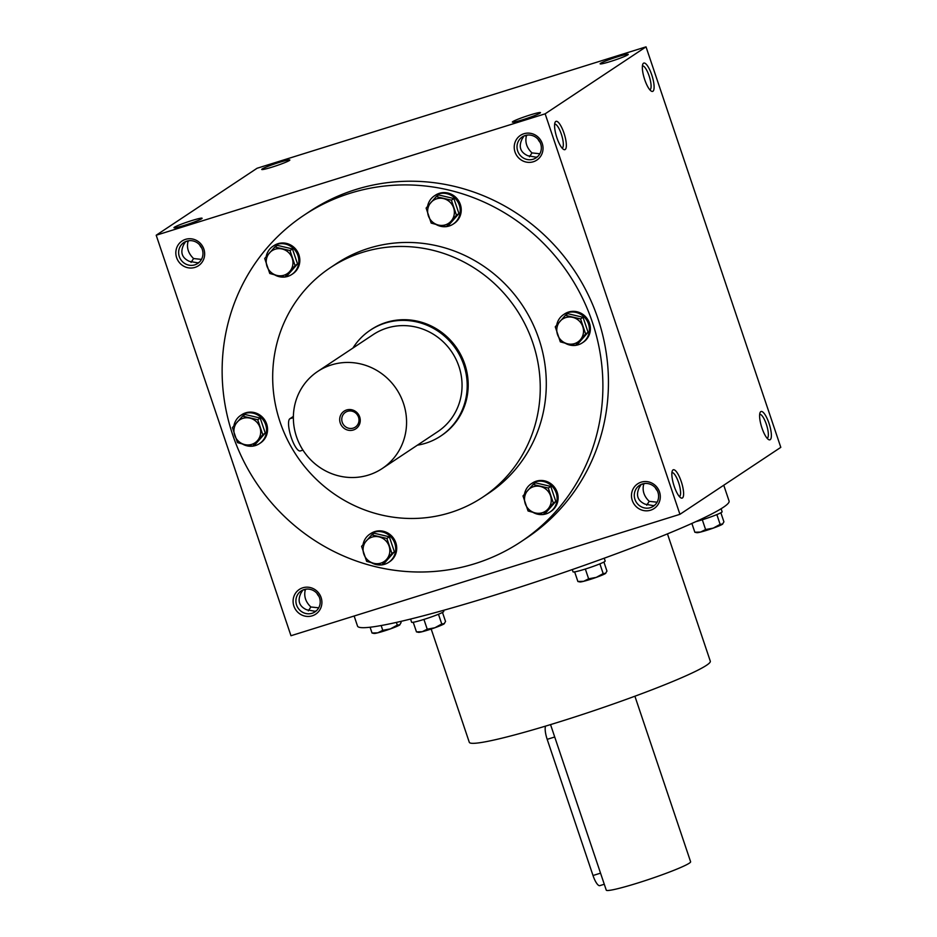 <?xml version="1.0" encoding="UTF-8"?>
<svg xmlns="http://www.w3.org/2000/svg" width="937" height="937" viewBox="0 0 937 937"><rect width="100%" height="100%" fill="white"/><g stroke="black" fill="none" stroke-linecap="round" stroke-linejoin="round"><path stroke-width="1.41" d="M759.673 414.353A12.544 3.455 -107.3 0 1 766.536 424.859A12.544 3.455 -107.3 0 1 767.368 438.176A12.544 3.455 -107.3 0 1 767.145 438.293M657.376 490.812A12.544 12.017 56.4 0 1 655.291 487.673M646.706 505.23L649.236 501.342L657.106 502.197M649.236 501.342C644.07 496.376 642.185 490.789 643.602 484.581L644.269 483.551M641.248 484.417L639.374 487.381C635.661 495.123 637.547 500.709 645.019 504.141L653.452 505.652L654.811 505.125M650.419 507.667A12.544 12.017 56.4 0 1 639.502 485.366A12.544 12.017 56.4 0 1 656.439 489.173A12.544 12.017 56.4 0 1 650.419 507.667M650.606 510.196A14.828 14.219 56.4 0 1 631.737 492.85A14.828 14.219 56.4 0 1 655.314 485.483A14.828 14.219 56.4 0 1 650.606 510.196M540.11 142.377A12.544 12.017 56.4 0 1 538.025 139.238M529.452 156.807L531.97 152.907L539.853 153.762M531.97 152.907C526.805 147.941 524.931 142.354 526.336 136.146L527.004 135.115M533.165 159.231A12.544 12.017 56.4 0 1 522.237 136.931A12.544 12.017 56.4 0 1 539.185 140.737A12.544 12.017 56.4 0 1 533.165 159.231M533.34 161.761A14.828 14.219 56.4 0 1 514.483 144.415A14.828 14.219 56.4 0 1 538.061 137.06A14.828 14.219 56.4 0 1 533.34 161.761M318.978 596.436A12.544 12.017 56.4 0 1 316.905 593.308M308.32 610.865L310.85 606.977L318.721 607.82M310.85 606.977C305.685 602.011 303.799 596.424 305.204 590.216L305.884 589.186M312.033 613.29A12.544 12.017 56.4 0 1 301.105 591.001A12.544 12.017 56.4 0 1 318.053 594.796A12.544 12.017 56.4 0 1 312.033 613.29M312.22 615.82A14.828 14.219 56.4 0 1 293.351 598.485A14.828 14.219 56.4 0 1 316.929 591.118A14.828 14.219 56.4 0 1 312.22 615.82M201.724 248.012A12.544 12.017 56.4 0 1 199.64 244.873M191.054 262.43L193.584 258.542L201.467 259.397M193.584 258.542C188.419 253.576 186.545 247.989 187.95 241.781L188.618 240.75M194.767 264.866A12.544 12.017 56.4 0 1 183.851 242.566A12.544 12.017 56.4 0 1 200.799 246.361A12.544 12.017 56.4 0 1 194.767 264.866M194.955 267.396A14.828 14.219 56.4 0 1 176.086 250.05A14.828 14.219 56.4 0 1 199.675 242.683A14.828 14.219 56.4 0 1 194.955 267.396M642.407 65.918A12.544 3.455 -107.3 0 1 649.271 76.424A12.544 3.455 -107.3 0 1 650.114 89.741A12.544 3.455 -107.3 0 1 649.88 89.858M652.948 91.252A14.828 4.076 -107.3 0 1 651.344 91.147A14.828 4.076 -107.3 0 1 644.328 78.45A14.828 4.076 -107.3 0 1 642.876 64.021A14.828 4.076 -107.3 0 1 651.238 73.437A14.828 4.076 -107.3 0 1 652.948 91.252M770.202 439.687A14.828 4.076 -107.3 0 1 768.609 439.582A14.828 4.076 -107.3 0 1 761.594 426.885A14.828 4.076 -107.3 0 1 760.141 412.444A14.828 4.076 -107.3 0 1 768.504 421.861A14.828 4.076 -107.3 0 1 770.202 439.687M555.746 121.482A14.828 4.076 72.7 0 0 555.114 122.278A14.828 4.076 72.7 0 0 556.566 136.72A14.828 4.076 72.7 0 0 563.582 149.416A14.828 4.076 72.7 0 0 564.8 135.771A14.828 4.076 72.7 0 0 555.746 121.482M562.118 148.116A12.544 3.455 72.7 0 0 561.65 135.127A12.544 3.455 72.7 0 0 554.645 124.176M673.012 469.917A14.828 4.076 72.7 0 0 672.379 470.714A14.828 4.076 72.7 0 0 673.832 485.143A14.828 4.076 72.7 0 0 680.848 497.852A14.828 4.076 72.7 0 0 682.066 484.206A14.828 4.076 72.7 0 0 673.012 469.917M679.384 496.551A12.544 3.455 72.7 0 0 678.915 483.562A12.544 3.455 72.7 0 0 671.911 472.611M185.596 241.605L183.722 244.58C180.009 252.322 181.895 257.909 189.368 261.341L197.801 262.852L199.159 262.325M302.862 590.041L300.988 593.016C297.275 600.758 299.161 606.344 306.633 609.776L315.055 611.287L316.425 610.76M523.982 135.982L522.12 138.957C518.407 146.687 520.281 152.274 527.754 155.706L536.187 157.217L537.545 156.69M304.103 215.159L309.643 211.469A196.02 187.845 56.4 0 1 355.72 189.543A196.02 187.845 56.4 0 1 587.827 294.007A196.02 187.845 56.4 0 1 526.477 538.084L520.937 541.762A196.02 187.845 -123.6 0 0 582.275 297.685A196.02 187.845 -123.6 0 0 350.18 193.233A196.02 187.845 -123.6 0 0 304.103 215.159A196.02 187.845 -123.6 0 0 256.012 482.356A196.02 187.845 -123.6 0 0 520.937 541.762M545.147 113.822L156.198 235.234L257.066 168.262L646.026 46.85L545.147 113.822L679.934 514.319L290.974 635.731L156.198 235.234M646.026 46.85L780.802 447.347L679.934 514.319M279.331 162.382A14.828 1.136 -18.6 0 0 261.81 169.527A14.828 1.136 -18.6 0 0 276.157 165.802A14.828 1.136 -18.6 0 0 289.838 160.086A14.828 1.136 -18.6 0 0 279.331 162.382M184.507 225.337A14.828 1.136 161.4 0 1 174.048 227.785A14.828 1.136 161.4 0 1 187.669 221.905A14.828 1.136 161.4 0 1 202.076 218.356A14.828 1.136 161.4 0 1 184.507 225.337M617.717 56.747A14.828 1.136 -18.6 0 0 600.195 63.892A14.828 1.136 -18.6 0 0 614.543 60.179A14.828 1.136 -18.6 0 0 628.223 54.463A14.828 1.136 -18.6 0 0 617.717 56.747M522.893 119.702A14.828 1.136 161.4 0 1 512.434 122.161A14.828 1.136 161.4 0 1 526.055 116.282A14.828 1.136 161.4 0 1 540.462 112.721A14.828 1.136 161.4 0 1 522.893 119.702M482.649 497.231L488.704 493.213A137.739 132 -123.6 0 0 531.806 321.696A137.739 132 -123.6 0 0 368.709 248.293A137.739 132 -123.6 0 0 336.324 263.707L330.281 267.724A137.739 132 -123.6 0 0 296.49 455.487A137.739 132 -123.6 0 0 482.649 497.231A137.739 132 -123.6 0 0 525.762 325.713A137.739 132 -123.6 0 0 362.654 252.311A137.739 132 -123.6 0 0 330.281 267.724M370.291 330.187L371.298 329.508A63.575 60.928 56.4 0 1 386.243 322.398A63.575 60.928 56.4 0 1 461.519 356.283A63.575 60.928 56.4 0 1 441.62 435.436L440.613 436.115A63.575 60.928 -123.6 0 0 460.512 356.95A63.575 60.928 -123.6 0 0 385.236 323.078A63.575 60.928 -123.6 0 0 370.291 330.187A63.575 60.928 -123.6 0 0 352.933 348.06M431.184 629.032L469.296 742.291A127.151 9.768 -18.6 0 0 592.922 710.996A127.151 9.768 -18.6 0 0 710.305 661.182L667.46 533.879M354.139 616.019L357.524 626.092A196.02 15.062 -18.6 0 0 548.11 577.836A196.02 15.062 -18.6 0 0 729.08 501.049L723.762 485.225M305.204 590.216L303.67 589.724M187.95 241.781L186.404 241.289M524.802 135.666L526.336 136.146M642.056 484.089L643.602 484.581M604.271 884.247L599.821 885.641A12.72 3.502 -107.3 0 1 593.004 875.509L547.185 739.34A12.72 3.502 -107.3 0 1 545.568 726.116M550.546 724.606L606.262 890.15A44.496 3.42 161.4 0 0 637.839 882.982A44.496 3.42 161.4 0 0 690.616 861.759L634.899 696.214M400.685 621.43L401.083 622.613L399.584 625.026A13.774 1.054 161.4 0 1 390.424 628.891A13.774 1.054 161.4 0 1 377.787 632.826A13.774 1.054 161.4 0 1 374.05 633.459L372.024 633.014L377.787 632.826L382.764 630.32L390.424 628.891L397.3 625.12L399.923 624.756A13.774 1.054 161.4 0 1 399.584 625.026M370.08 627.24L372.024 633.014M381.16 625.541L382.764 630.32M396.386 622.414L397.3 625.12M720.869 512.773L723.914 521.839L722.415 524.251A13.774 1.054 161.4 0 1 713.256 528.117A13.774 1.054 161.4 0 1 700.618 532.052A13.774 1.054 161.4 0 1 696.882 532.684L694.844 532.239L700.618 532.052L705.596 529.546L713.256 528.117L720.131 524.345L722.755 523.982A13.774 1.054 161.4 0 1 722.755 523.982A13.774 1.054 161.4 0 1 722.415 524.251M721.115 508.744L722.134 511.778A16.948 1.3 161.4 0 1 702.036 519.859A16.948 1.3 161.4 0 1 695.734 521.686M691.881 523.432L694.844 532.239M702.305 519.777L705.596 529.546M716.852 514.6L720.131 524.345M603.908 562.036L606.953 571.101L605.454 573.514A13.774 1.054 161.4 0 1 596.295 577.368A13.774 1.054 161.4 0 1 583.657 581.315A13.774 1.054 161.4 0 1 579.921 581.947L577.883 581.502L583.657 581.315L588.635 578.808L596.295 577.368L603.17 573.608L605.794 573.245A13.774 1.054 161.4 0 1 605.454 573.514M604.224 558.206L605.173 561.04A16.948 1.3 161.4 0 1 585.075 569.122A16.948 1.3 161.4 0 1 573.034 571.851L572.273 569.579M574.65 571.886L577.883 581.502M585.344 569.04L588.635 578.808M599.891 563.863L603.17 573.608M442.487 612.423L445.543 621.489L444.033 623.901A13.774 1.054 161.4 0 1 434.873 627.755A13.774 1.054 161.4 0 1 422.236 631.702A13.774 1.054 161.4 0 1 418.499 632.334L416.473 631.889L422.236 631.702L427.225 629.196L434.873 627.755L441.749 623.995L444.384 623.632A13.774 1.054 161.4 0 1 444.033 623.901M443.4 610.362L443.763 611.428A16.948 1.3 161.4 0 1 423.653 619.509A16.948 1.3 161.4 0 1 411.624 622.238L410.558 619.064M413.229 622.273L416.473 631.889M423.934 619.427L427.225 629.196M438.469 614.25L441.749 623.995M262.782 434.733L252.662 446.188L244.791 444.606A13.774 13.2 -123.6 0 0 259.959 427.413A13.774 13.2 -123.6 0 0 237.202 422.06A13.774 13.2 -123.6 0 0 244.791 444.606L237.494 442.627L232.435 427.6L242.554 416.133L257.722 419.706L262.782 434.733L265.265 433.081L260.205 418.054L245.037 414.482L242.554 416.133M265.265 433.081L255.145 444.548L252.662 446.188M252.767 446.129A16.948 16.245 -123.6 0 0 259.467 443.634L260.474 442.967A16.948 16.245 -123.6 0 0 265.78 421.861A16.948 16.245 -123.6 0 0 245.705 412.83A16.948 16.245 -123.6 0 0 241.723 414.728L240.715 415.396A16.948 16.245 -123.6 0 0 233.887 425.878M259.467 443.634A16.948 16.245 -123.6 0 0 264.773 422.528A16.948 16.245 -123.6 0 0 244.698 413.498A16.948 16.245 -123.6 0 0 240.715 415.396M242.437 444.021A16.948 16.245 -123.6 0 0 252.486 446.164M260.205 418.054L257.722 419.706M391.924 553.474L381.816 564.941L373.933 563.348A13.774 13.2 -123.6 0 0 389.101 546.154A13.774 13.2 -123.6 0 0 366.355 540.801A13.774 13.2 -123.6 0 0 373.933 563.348L366.648 561.368L361.588 546.341L371.696 534.875L386.876 538.447L391.924 553.474L394.407 551.834L389.347 536.796L374.179 533.235L371.696 534.875M394.407 551.834L384.299 563.289L381.816 564.941M381.909 564.87A16.948 16.245 -123.6 0 0 388.621 562.387L389.628 561.72A16.948 16.245 -123.6 0 0 394.934 540.602A16.948 16.245 -123.6 0 0 374.859 531.572A16.948 16.245 -123.6 0 0 370.876 533.469L369.857 534.137A16.948 16.245 -123.6 0 0 363.041 544.62M388.621 562.387A16.948 16.245 -123.6 0 0 393.927 541.281A16.948 16.245 -123.6 0 0 373.851 532.239A16.948 16.245 -123.6 0 0 369.857 534.137M371.591 562.762A16.948 16.245 -123.6 0 0 381.628 564.906M389.347 536.796L386.876 538.447M553.345 503.087L543.226 514.554L535.355 512.961A13.774 13.2 -123.6 0 0 550.523 495.767A13.774 13.2 -123.6 0 0 527.765 490.414A13.774 13.2 -123.6 0 0 535.355 512.961L528.058 510.981L522.998 495.954L533.118 484.488L548.286 488.06L553.345 503.087L555.828 501.447L550.769 486.408L535.601 482.848L533.118 484.488M555.828 501.447L545.709 512.902L543.226 514.554M543.331 514.483A16.948 16.245 -123.6 0 0 550.031 512L551.038 511.333A16.948 16.245 -123.6 0 0 556.344 490.215A16.948 16.245 -123.6 0 0 536.269 481.185A16.948 16.245 -123.6 0 0 532.286 483.082L531.279 483.75A16.948 16.245 -123.6 0 0 524.451 494.232M550.031 512A16.948 16.245 -123.6 0 0 555.336 490.894A16.948 16.245 -123.6 0 0 535.261 481.852A16.948 16.245 -123.6 0 0 531.279 483.75M533.001 512.375A16.948 16.245 -123.6 0 0 543.05 514.518M550.769 486.408L548.286 488.06M585.613 333.959L575.494 345.413L567.623 343.832A13.774 13.2 -123.6 0 0 582.791 326.638A13.774 13.2 -123.6 0 0 560.033 321.286A13.774 13.2 -123.6 0 0 567.623 343.832L560.326 341.853L555.266 326.826L565.386 315.359L580.553 318.931L585.613 333.959L588.096 332.307L583.037 317.28L567.857 313.708L565.386 315.359M588.096 332.307L577.977 343.774L575.494 345.413M575.599 345.355A16.948 16.245 -123.6 0 0 582.299 342.86L583.306 342.192A16.948 16.245 -123.6 0 0 588.612 321.086A16.948 16.245 -123.6 0 0 568.536 312.056A16.948 16.245 -123.6 0 0 564.554 313.954L563.547 314.621A16.948 16.245 -123.6 0 0 556.719 325.104M582.299 342.86A16.948 16.245 -123.6 0 0 587.604 321.754A16.948 16.245 -123.6 0 0 567.529 312.724A16.948 16.245 -123.6 0 0 563.547 314.621M565.269 343.247A16.948 16.245 -123.6 0 0 575.318 345.39M583.037 317.28L580.553 318.931M456.46 215.217L446.352 226.672L438.469 225.079A13.774 13.2 -123.6 0 0 453.637 207.897A13.774 13.2 -123.6 0 0 430.879 202.544A13.774 13.2 -123.6 0 0 438.469 225.079L431.184 223.1L426.124 208.073L436.232 196.618L451.4 200.178L456.46 215.217L458.943 213.566L453.883 198.539L438.715 194.966L436.232 196.618M458.943 213.566L448.835 225.021L446.352 226.672M446.445 226.602A16.948 16.245 -123.6 0 0 453.145 224.119L454.152 223.451A16.948 16.245 -123.6 0 0 459.458 202.345A16.948 16.245 -123.6 0 0 439.394 193.303A16.948 16.245 -123.6 0 0 435.4 195.201L434.393 195.868A16.948 16.245 -123.6 0 0 427.577 206.363M453.145 224.119A16.948 16.245 -123.6 0 0 458.451 203.013A16.948 16.245 -123.6 0 0 438.375 193.971A16.948 16.245 -123.6 0 0 434.393 195.868M436.127 224.505A16.948 16.245 -123.6 0 0 446.164 226.637M453.883 198.539L451.4 200.178M295.05 265.604L284.93 277.059L277.059 275.466A13.774 13.2 -123.6 0 0 292.227 258.284A13.774 13.2 -123.6 0 0 269.469 252.931A13.774 13.2 -123.6 0 0 277.059 275.466L269.762 273.487L264.702 258.46L274.822 247.005L289.99 250.566L295.05 265.604L297.533 263.953L292.473 248.926L277.305 245.353L274.822 247.005M297.533 263.953L287.413 275.408L284.93 277.059M285.035 276.989A16.948 16.245 -123.6 0 0 291.735 274.506L292.742 273.838A16.948 16.245 -123.6 0 0 298.048 252.732A16.948 16.245 -123.6 0 0 277.973 243.69A16.948 16.245 -123.6 0 0 273.991 245.588L272.983 246.255A16.948 16.245 -123.6 0 0 266.155 256.75M291.735 274.506A16.948 16.245 -123.6 0 0 297.041 253.4A16.948 16.245 -123.6 0 0 276.965 244.358A16.948 16.245 -123.6 0 0 272.983 246.255M274.705 274.892A16.948 16.245 -123.6 0 0 284.754 277.024M292.473 248.926L289.99 250.566M357.091 414.47A8.878 8.503 -123.6 0 0 357.805 415.559M347.557 411.32A8.878 8.503 -123.6 0 0 343.293 424.414A8.878 8.503 -123.6 0 0 358.063 416.051A8.878 8.503 -123.6 0 0 347.557 411.32M302.956 450.111L300.32 450.931A16.948 4.662 -107.3 0 1 291.02 436.783A16.948 4.662 -107.3 0 1 289.873 418.734L293.386 416.403M331.44 364.915A58.27 55.845 -123.6 0 0 317.737 371.427A58.27 55.845 -123.6 0 0 303.447 450.873A58.27 55.845 -123.6 0 0 382.202 468.535A58.27 55.845 -123.6 0 0 400.439 395.964A58.27 55.845 -123.6 0 0 331.44 364.915M382.202 468.535L437.684 431.699A58.27 55.845 -123.6 0 0 455.921 359.129A58.27 55.845 -123.6 0 0 386.922 328.079A58.27 55.845 -123.6 0 0 373.219 334.591L317.737 371.427M346.608 409.973A10.6 10.155 -123.6 0 0 343.235 427.612A10.6 10.155 -123.6 0 0 360.077 422.353A10.6 10.155 -123.6 0 0 346.608 409.973M417.398 445.169A63.575 60.928 -123.6 0 0 440.613 436.115M600.547 873.155L593.004 875.509M554.716 736.997L547.185 739.34M289.873 418.734L293.375 417.644"/></g></svg>
